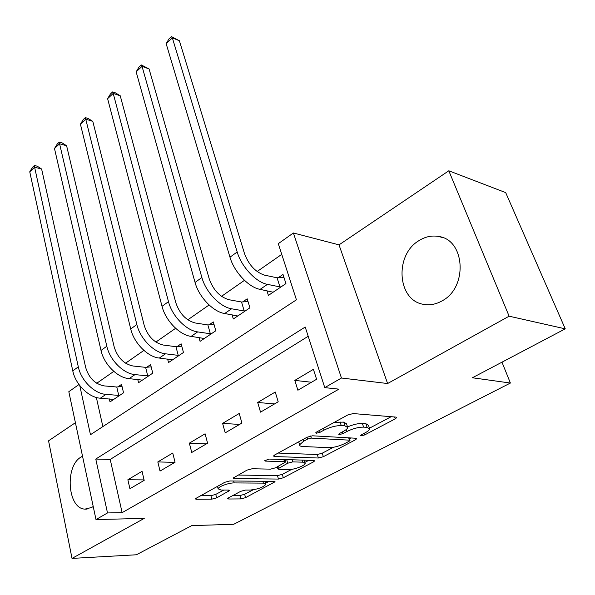 <?xml version="1.0" encoding="UTF-8"?>
<svg xmlns="http://www.w3.org/2000/svg" width="595" height="595" viewBox="0 0 595 595"><rect width="100%" height="100%" fill="white"/><g stroke="black" fill="none" stroke-linecap="round" stroke-linejoin="round"><path stroke-width="0.89" d="M361.113 435.875L364.69 434.93L395.266 418.835L396.716 417.601L395.958 417.095L353.199 413.562L347.696 414.998L316.585 432.029L315.685 432.84L316.354 433.234L320.117 432.245L324.059 430.096C330.158 427.069 335.892 425.559 341.262 425.581L344.944 425.834L347.748 427.56C347.48 428.653 346.059 429.91 343.486 431.315L339.567 433.42L338.652 434.224L339.269 434.588L342.928 433.621L346.848 431.524C352.88 428.571 358.465 427.106 363.605 427.121L367.115 427.359L369.703 428.965C369.428 430.044 367.985 431.286 365.367 432.684L361.477 434.737L360.548 435.54L361.113 435.875M82.534 456.231L81.039 457.064C64.647 466.145 67.532 508.651 84.929 509.119L91.712 507.476L93.207 506.464M442.271 300.765C467.945 287.34 465.126 239.986 438.954 236.513C432.059 235.226 425.395 236.602 418.962 240.64C394.158 254.995 397.296 300.914 423.885 304.395C430.103 305.443 436.239 304.231 442.271 300.765M228.644 497.77L227.692 498.603L228.718 499.012L240.849 498.907L245.571 497.651L275.061 481.772L274.124 481.355L229.804 480.968L224.739 482.307L195.145 498.833L196.276 499.279L211.805 499.153L216.669 497.859L229.73 490.488L228.673 490.049L221.05 490.049L218.134 488.83C218.105 486.703 228.815 482.746 234.17 482.924L263.362 483.125L265.935 484.256C263.28 487.283 258.066 489.216 250.302 490.049L245.542 490.049L240.7 491.336L228.644 497.77M308.195 336.272L110.216 459.437L122.124 512.652L107.502 512.942L95.996 519.576L68.819 391.696L78.979 384.511M565.25 328.842L509.119 316.19L448.809 170.787L505.698 192.616L565.25 328.842L472.393 377.766L510.398 383.046L233.738 524.269L191.702 525.63L136.381 554.778L72.025 558.408L144.25 518.379L95.996 519.576M448.809 170.787L339.016 244.865L387.605 383.53L509.119 316.19M387.605 383.53L341.448 378.018L324.773 387.628L305.213 327.034L95.773 459.057L107.502 512.942M122.124 512.652L338.919 389.145L324.773 387.628M318.37 458.016L323.345 456.7L355.386 439.831L356.695 438.716L355.877 438.24L312.494 435.8L307.132 437.206L274.63 454.997L273.484 456.03L274.503 456.551L318.37 458.016L317.284 454.513L322.252 453.197L333.416 447.284M313.468 461.899L283.309 477.778L278.467 479.064L234.185 478.573L233.106 478.09L247.007 470.117L252.154 468.756L270.509 469.143L275.552 467.804L285.399 462.129L284.432 461.646L265.363 461.103L264.641 460.738L269.074 459.072L313.758 460.448L314.643 460.894L313.468 461.899L313.015 460.426M75.409 422.703L48.559 440.813L72.025 558.408M313.409 369.331L294.822 380.391L297.887 390.238L316.592 379.268L313.409 369.331M275.262 392.031L257.702 402.48L260.528 412.142L278.192 401.781L275.262 392.031M239.212 413.488L222.604 423.372L225.208 432.855L241.92 423.052L239.212 413.488M205.089 433.8L189.351 443.163L191.761 452.468L207.588 443.186L205.089 433.8M172.751 453.04L157.816 461.928L160.04 471.069L175.056 462.263L172.751 453.04M142.049 471.314L127.865 479.756L129.918 488.733L144.183 480.366L142.049 471.314M281.755 254.363L257.129 271.521M244.478 280.334L221.518 296.332M209.105 304.982L187.819 319.812M175.629 328.306L155.883 342.066M143.908 350.41L125.567 363.188M113.809 371.377L96.754 383.262M96.353 397.482L102.868 426.593M266.939 290.702L268.397 295.395L285.935 283.607L283.012 274.466L278.222 277.724M232.072 314.755L233.314 318.987L249.915 307.823L247.208 298.839L242.686 301.925M199.013 337.491L200.069 341.344L215.807 330.761L213.308 321.925L209.009 324.848M167.612 359.038L168.519 362.556L183.461 352.508L181.148 343.821L177.072 346.595M137.757 379.476L138.538 382.711L152.744 373.162L150.602 364.616L146.727 367.256M109.339 398.903L110.023 401.893L123.537 392.804L121.551 384.392L117.87 386.906M510.398 383.046L501.979 362.176M79.767 385.575L90.47 434.707L296.429 299.821L278.296 243.653L293.395 232.98L341.448 378.018M339.016 244.865L293.395 232.98M110.216 459.437L95.773 459.057M294.822 380.391L311.505 382.25M257.702 402.48L274.54 403.923M222.604 423.372L239.547 424.443M189.351 443.163L206.376 443.892M157.816 461.928L174.885 462.36M127.865 479.756L144.079 479.905M369.391 428.036L368.491 425.343L365.888 423.722L367.115 427.359M347.651 426.875C353.266 424.495 358.183 423.365 362.385 423.462L365.888 423.722M347.435 426.593L346.535 423.856L343.724 422.108L344.944 425.834M334.286 422.338L343.724 422.108M369.517 428.169L391.175 416.701M278.163 453.063L317.284 454.513M349.458 438.79L351.02 437.965M349.109 441.267L350.016 440.493L349.429 440.159L311.304 438.106L307.578 439.088L303.524 441.304L299.605 444.815C299.486 445.819 300.512 446.384 302.684 446.503L328.857 447.671C333.929 447.596 339.343 446.168 345.107 443.379L349.109 441.267M308.842 460.299L304.863 462.404M291.847 469.299L282.305 474.349L283.309 477.778M237.978 475.055L277.471 475.636L282.305 474.349M288.88 469.522C294.042 469.775 305.086 465.625 305.161 463.386L302.736 462.174L292.733 461.884L287.683 463.222L277.872 468.853L278.839 469.314L288.88 469.522M286.716 459.615L287.683 463.222M284.938 460.575L286.626 459.66M200.18 495.747L210.898 495.695L215.762 494.4L223.802 490.049M232.742 495.583L239.926 495.546L244.642 494.289L253.091 489.819M265.63 483.177L269.156 481.31M277.062 277.791L264.567 275.15C255.53 272.175 248.851 265.013 244.523 253.656L179.378 40.735L172.349 37.864L237.189 251.983C241.399 266.731 256.14 282.424 267.445 284.365L279.955 286.909L277.062 277.791L283.949 277.411M166.161 43.68L168.965 38.913L171.427 36.593L172.349 37.864L166.161 43.68L229.968 257.204C234.103 271.908 248.792 287.489 260.112 289.363L273.12 292.219M281.123 286.842L279.955 286.909M171.427 36.593L179.378 40.735M241.533 302L228.949 299.724C219.89 297.024 213.322 290.107 209.254 278.958L149.077 68.953L142.034 66.335L201.883 277.508C205.736 292.019 220.217 307.169 231.604 308.79L244.21 310.969L241.533 302L248.033 301.576M136.151 71.861L138.955 67.153L141.298 64.944L142.034 66.335L136.151 71.861L195.056 282.439C198.842 296.912 213.27 311.959 224.672 313.513L237.784 315.982M245.356 310.887L244.21 310.969M141.298 64.944L149.077 68.953M207.878 324.937L195.227 322.988C186.153 320.541 179.705 313.848 175.882 302.907L120.25 95.802L113.206 93.408L168.489 301.65C172.014 315.938 186.228 330.575 197.681 331.906L210.347 333.758L207.878 324.937L214.029 324.476M107.606 98.666L110.402 94.017L112.633 91.913L113.206 93.408L107.606 98.666L162.026 306.321C165.492 320.564 179.653 335.104 191.114 336.376L204.308 338.495M211.485 333.661L210.347 333.758M112.633 91.913L115.452 92.872L120.25 95.802M175.949 346.692L163.261 345.041C154.194 342.824 147.858 336.346 144.258 325.599L92.798 121.373L85.754 119.186L136.85 324.528C140.078 338.585 154.038 352.746 165.529 353.809L178.232 355.364L175.949 346.692L181.78 346.201M80.422 124.199L83.211 119.602L85.338 117.602L85.754 119.186L80.422 124.199L130.721 328.961C133.89 342.973 147.798 357.045 159.296 358.056L172.543 359.849M179.363 355.267L178.232 355.364M85.338 117.602L88.149 118.479L92.798 121.373M145.619 367.353L132.916 365.985C123.857 363.969 117.632 357.692 114.24 347.145L66.61 145.76L59.582 143.767L106.825 346.231C109.785 360.064 123.5 373.779 135.006 374.605L147.738 375.891L145.619 367.353L151.16 366.847M54.495 148.542L57.276 144.005L59.307 142.093L59.582 143.767L54.495 148.542L101.009 350.44C103.917 364.229 117.579 377.862 129.093 378.636L142.369 380.138M148.847 375.787L147.738 375.891M59.307 142.093L62.111 142.889L66.61 145.76M116.769 387.01L104.066 385.887C95.029 384.065 88.908 377.974 85.71 367.613L41.62 169.032L34.607 167.217L78.309 366.855C81.017 380.465 94.486 393.764 105.999 394.373L118.732 395.407L116.769 387.01L122.049 386.49M29.75 171.784L32.517 167.299L34.458 165.47L34.607 167.217L29.75 171.784L72.776 370.856C75.431 384.422 88.856 397.639 100.369 398.204L113.667 399.438M119.833 395.296L118.732 395.407M34.458 165.47L37.254 166.206L41.62 169.032M364.155 433.331L364.69 434.93M319.537 430.416L320.117 432.245M342.378 431.911L342.928 433.621M362.385 423.462L363.605 427.121M346.201 429.56L346.848 431.524M340.05 421.84L341.262 425.581M323.479 428.259L324.059 430.096M394.626 416.983L395.266 418.835M274.139 455.294L274.503 456.551M354.843 438.18L355.386 439.831M322.252 453.197L323.345 456.7M348.677 437.831L349.429 440.159M310.642 435.971L311.304 438.106M307.02 437.265L307.578 439.088M302.967 439.489L303.524 441.304M277.471 475.636L278.467 479.064M233.85 477.331L234.185 478.573M283.808 459.526L284.432 461.646M265.11 460.225L265.363 461.103M302.104 460.091L302.736 462.174M292.1 459.779L292.733 461.884M278.497 466.227L278.981 467.886M262.826 481.258L263.362 483.125M233.649 480.998L234.17 482.924M228.398 490.049L228.748 491.351M215.762 494.4L216.669 497.859M210.898 495.695L211.805 499.153M195.963 498.06L196.276 499.279M273.626 481.355L274.012 482.679M244.642 494.289L245.571 497.651M239.926 495.546L240.849 498.907M228.421 497.896L228.718 499.012M267.445 284.365L260.112 289.363M237.189 251.983L229.968 257.204M231.604 308.79L224.672 313.513M201.883 277.508L195.056 282.439M197.681 331.906L191.114 336.376M168.489 301.65L162.026 306.321M165.529 353.809L159.296 358.056M136.85 324.528L130.721 328.961M135.006 374.605L129.093 378.636M106.825 346.231L101.009 350.44M105.999 394.373L100.369 398.204M78.309 366.855L72.776 370.856M438.954 236.513L443.201 237.792M84.929 509.119L87.108 509.082M349.153 437.861L349.957 440.307M298.697 441.825L299.605 444.815M284.633 459.556L285.325 461.891M304.179 460.151L304.975 462.769M277.292 466.874L277.872 468.853M265.08 481.273L265.779 483.72M217.458 486.294L218.134 488.83"/></g></svg>
